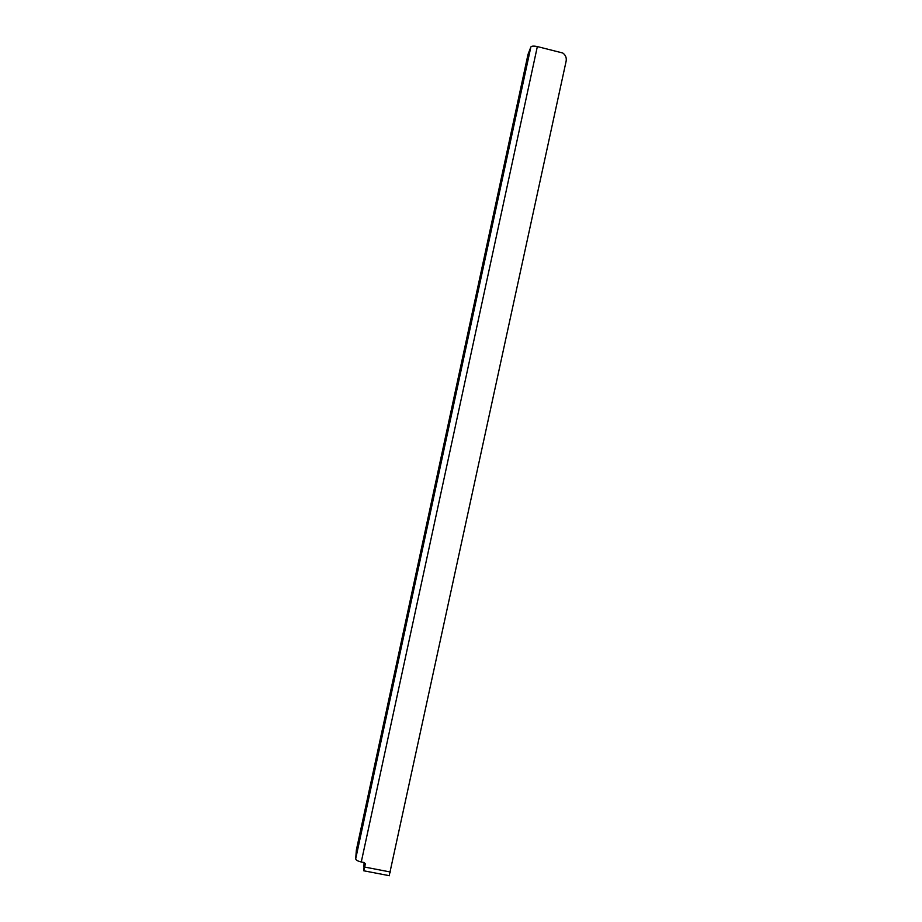 <?xml version="1.0" encoding="UTF-8"?>
<svg xmlns="http://www.w3.org/2000/svg" width="922" height="922" viewBox="0 0 922 922"><rect width="100%" height="100%" fill="white"/><g stroke="black" fill="none" stroke-linecap="round" stroke-linejoin="round"><path stroke-width="1.38" d="M528.041 54.317L530.865 46.941C531.625 45.973 533.78 45.846 537.342 46.573L562.754 53.003C565.566 54.997 566.696 57.706 566.143 61.117L389.211 875.669M365.25 863.534L364.271 867.775M363.775 866.818L364.374 864.041L365.193 863.764M390.421 872.016L364.663 867.049L363.706 870.771L364.374 864.064L364.167 867.752M364.017 862.508L364.04 865.608M364.663 867.049L365.296 864.075L364.144 862.531L361.274 861.978C357.805 861.171 355.938 860.111 355.696 858.785L356.365 850.015L528.041 54.26M447.101 431.461L446.594 434.907L447.101 431.461M521.253 87.774L522.394 83.257L521.253 87.774M374.171 769.501L373.456 774.054L374.171 769.501M364.432 862.623L363.856 865.309M537.342 46.573L361.274 861.978M530.865 46.941L355.696 858.785M528.076 54.156L356.341 850.142M363.706 870.771L389.43 875.716"/></g></svg>
